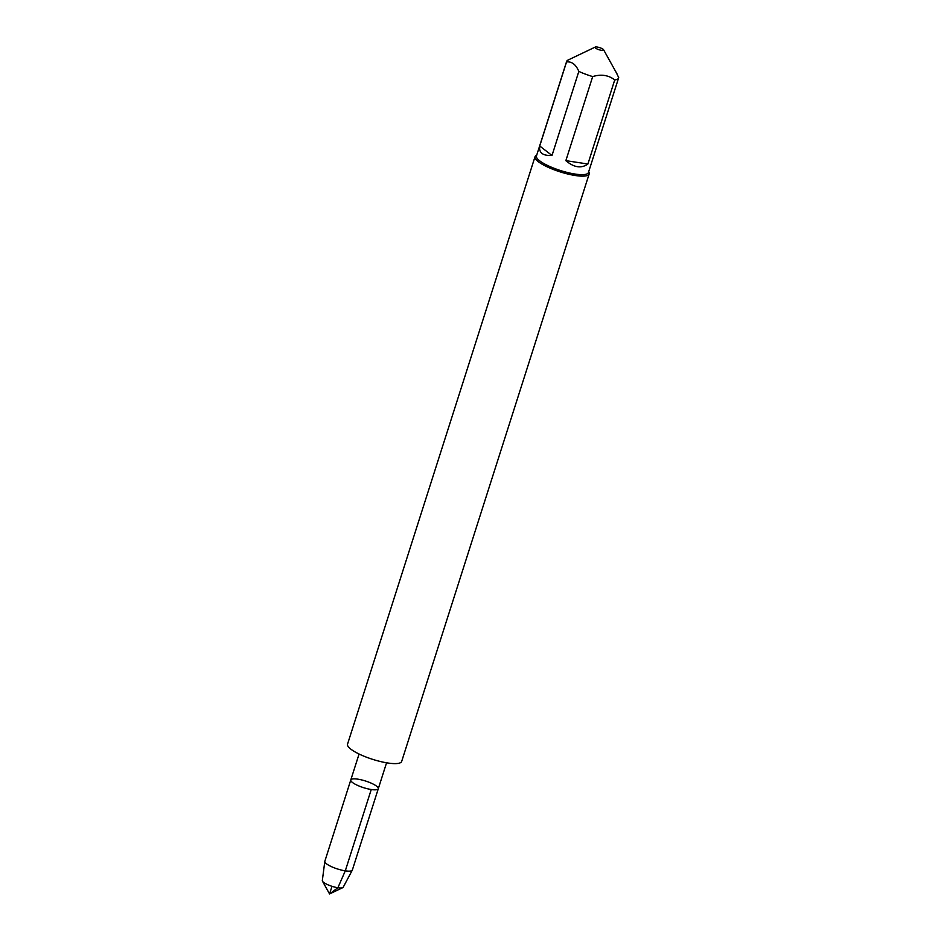 <?xml version="1.0" encoding="UTF-8"?>
<svg xmlns="http://www.w3.org/2000/svg" width="941" height="941" viewBox="0 0 941 941"><rect width="100%" height="100%" fill="white"/><g stroke="black" fill="none" stroke-linecap="round" stroke-linejoin="round"><path stroke-width="1.41" d="M378.294 788.723L352.334 870.072A14.433 3.47 -162.3 0 1 352.275 870.202A14.433 3.47 -162.3 0 1 337.525 868.978A14.433 3.47 -162.3 0 1 324.798 861.438A14.433 3.47 -162.3 0 1 324.833 861.297L350.793 779.948A14.433 3.47 17.7 0 0 357.11 785.17A14.433 3.47 17.7 0 0 371.248 789.511A14.433 3.47 17.7 0 0 378.294 788.723A14.433 3.47 -162.3 0 1 363.485 787.641A14.433 3.47 -162.3 0 1 350.793 779.948A14.433 3.47 -162.3 0 1 357.839 779.16A14.433 3.47 -162.3 0 1 371.977 783.5A14.433 3.47 -162.3 0 1 378.294 788.723L386.563 762.798M588.666 171.791L588.831 172.097A28.406 6.822 -162.3 0 1 589.16 173.967A28.406 6.822 -162.3 0 1 575.304 175.52A28.406 6.822 -162.3 0 1 547.45 166.969A28.406 6.822 -162.3 0 1 535.029 156.7A28.406 6.822 -162.3 0 1 536.382 155.359L536.699 155.206M535.029 156.7L347.535 744.166A28.406 6.822 17.7 0 0 359.968 754.447A28.406 6.822 17.7 0 0 387.81 762.998A28.406 6.822 17.7 0 0 401.666 761.445L589.16 173.967M597.206 47.05A4.54 1.094 17.7 0 0 595.206 47.085A4.54 1.094 17.7 0 0 597.464 49.155A4.54 1.094 17.7 0 0 603.005 50.391A4.54 1.094 17.7 0 0 603.593 49.767A4.54 1.094 17.7 0 0 597.206 47.05M539.722 146.008C538.711 152.76 542.804 155.912 552.002 155.477L539.722 146.008L566.553 61.93C571.834 61.388 575.927 64.553 578.833 71.398A27.277 6.552 17.7 0 0 592.689 76.574C601.205 73.998 608.556 75.127 614.732 79.938A27.277 6.552 17.7 0 0 618.602 77.997A27.277 6.552 17.7 0 0 618.672 77.468L616.943 73.998M552.002 155.477L578.833 71.398M565.859 160.652C573.963 167.569 581.315 168.686 587.902 164.016L565.859 160.652L592.689 76.574M587.902 164.016L614.732 79.938M595.206 47.085L567.929 60.118A27.277 6.552 17.7 0 0 566.635 61.412A27.277 6.552 17.7 0 0 566.553 61.93M618.602 77.997L588.407 172.579A27.277 6.552 -162.3 0 1 575.104 174.061A27.277 6.552 -162.3 0 1 548.368 165.851A27.277 6.552 -162.3 0 1 536.441 155.994L566.635 61.412M324.798 861.438L322.328 880.588A10.963 2.635 17.7 0 0 322.481 881.199A10.963 2.635 17.7 0 0 337.89 887.739A10.963 2.635 17.7 0 0 342.712 887.669A10.963 2.635 17.7 0 0 343.194 887.257L352.275 870.202M331.997 886.316L329.562 893.95L337.89 887.739L345.288 870.86L371.248 789.511M350.793 779.948L359.074 754.023M603.593 49.767L617.037 73.939M322.481 881.199L329.562 893.95L342.712 887.669"/></g></svg>
